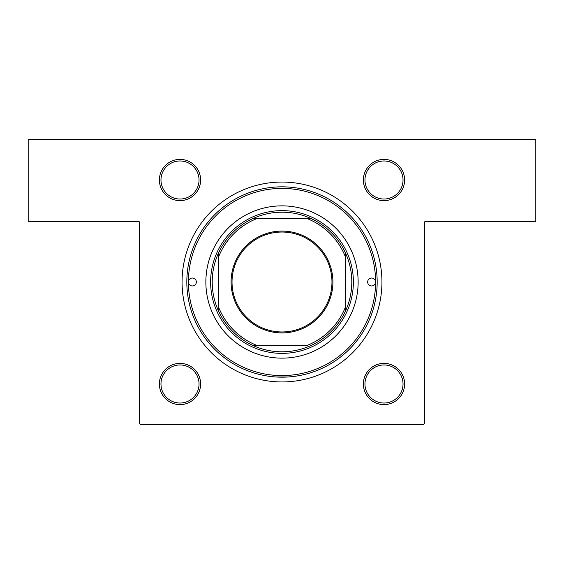 <?xml version="1.0" encoding="UTF-8"?>
<svg xmlns="http://www.w3.org/2000/svg" width="564" height="564" viewBox="0 0 564 564"><rect width="100%" height="100%" fill="white"/><g stroke="black" fill="none" stroke-linecap="round" stroke-linejoin="round"><path stroke-width="0.85" d="M288.133 376.978L275.866 376.978M180.008 159.386A20.621 20.621 0 0 1 200.622 180.008A20.621 20.621 0 0 1 180.008 200.622A20.621 20.621 0 0 1 159.386 180.008A20.621 20.621 0 0 1 180.008 159.386M180.008 199.036A19.035 19.035 0 0 0 199.036 180.008A19.035 19.035 0 0 0 180.008 160.973A19.035 19.035 0 0 0 160.973 180.008A19.035 19.035 0 0 0 180.008 199.036M383.992 159.386A20.621 20.621 0 0 1 404.614 180.008A20.621 20.621 0 0 1 383.992 200.622A20.621 20.621 0 0 1 363.378 180.008A20.621 20.621 0 0 1 383.992 159.386M383.992 199.036A19.035 19.035 0 0 0 403.027 180.008A19.035 19.035 0 0 0 383.992 160.973A19.035 19.035 0 0 0 364.957 180.008A19.035 19.035 0 0 0 383.992 199.036M383.992 363.371A20.621 20.621 0 0 1 404.614 383.992A20.621 20.621 0 0 1 383.992 404.614A20.621 20.621 0 0 1 363.371 383.992A20.621 20.621 0 0 1 383.992 363.371M383.992 403.027A19.035 19.035 0 0 0 403.027 383.992A19.035 19.035 0 0 0 383.992 364.957A19.035 19.035 0 0 0 364.957 383.992A19.035 19.035 0 0 0 383.992 403.027M180.008 363.378A20.621 20.621 0 0 1 200.622 383.992A20.621 20.621 0 0 1 180.008 404.614A20.621 20.621 0 0 1 159.386 383.992A20.621 20.621 0 0 1 180.008 363.378M180.008 403.027A19.035 19.035 0 0 0 199.043 383.992A19.035 19.035 0 0 0 180.008 364.957A19.035 19.035 0 0 0 160.973 383.992A19.035 19.035 0 0 0 180.008 403.027M282 182.066A99.934 99.934 0 0 1 381.934 282A99.934 99.934 0 0 1 282 381.934A99.934 99.934 0 0 1 182.066 282A99.934 99.934 0 0 1 282 182.066M28.2 139.237L535.8 139.237L535.8 221.722L424.762 221.722L424.762 423.176L423.176 424.762L140.824 424.762L139.237 423.176L139.237 221.722L28.2 221.722L28.2 139.237M188.411 282A3.969 3.969 0 0 0 192.38 285.962A3.969 3.969 0 0 0 196.343 282A3.969 3.969 0 0 0 192.38 278.038A3.969 3.969 0 0 0 188.411 282A93.589 93.589 0 0 0 282 375.589A93.589 93.589 0 0 0 375.589 282A93.589 93.589 0 0 0 282 188.411A93.589 93.589 0 0 0 188.411 282M367.657 282A3.969 3.969 0 0 0 371.62 285.962A3.969 3.969 0 0 0 375.589 282A3.969 3.969 0 0 0 371.62 278.038A3.969 3.969 0 0 0 367.657 282M205.86 282A76.14 76.14 0 0 0 282 358.14A76.14 76.14 0 0 0 358.14 282A76.14 76.14 0 0 0 282 205.86A76.14 76.14 0 0 0 205.86 282M186.825 282A95.175 95.175 0 0 1 282 186.825A95.175 95.175 0 0 1 377.175 282A95.175 95.175 0 0 1 282 377.175A95.175 95.175 0 0 1 186.825 282M332.915 282A50.915 50.915 0 0 1 282 332.915A50.915 50.915 0 0 1 231.085 282A50.915 50.915 0 0 1 282 231.085A50.915 50.915 0 0 1 332.915 282M232.03 282A49.963 49.963 0 0 0 282 331.963A49.963 49.963 0 0 0 331.963 282A49.963 49.963 0 0 0 282 232.037A49.963 49.963 0 0 0 232.03 282M351.795 282A69.795 69.795 0 0 0 345.45 252.926L345.45 256.972L345.45 252.926A69.795 69.795 0 0 0 252.926 218.55L256.972 218.55L252.926 218.55A69.795 69.795 0 0 0 218.55 311.074L218.55 307.027L218.55 311.074A69.795 69.795 0 0 0 252.926 345.45L307.027 345.45A68.209 68.209 0 0 0 345.45 307.027L345.45 256.972A68.209 68.209 0 0 0 307.027 218.55L256.972 218.55A68.209 68.209 0 0 0 218.55 256.972L218.55 307.027A68.209 68.209 0 0 0 256.972 345.45L252.926 345.45A69.795 69.795 0 0 0 345.45 311.074L345.45 307.027L345.45 311.074A69.795 69.795 0 0 0 351.795 282M210.619 282A71.381 71.381 0 0 1 282 210.619A71.381 71.381 0 0 1 353.381 282A71.381 71.381 0 0 1 282 353.381A71.381 71.381 0 0 1 210.619 282M218.55 252.926L218.55 256.972L218.55 252.926M311.074 218.55L307.027 218.55L311.074 218.55"/></g></svg>
